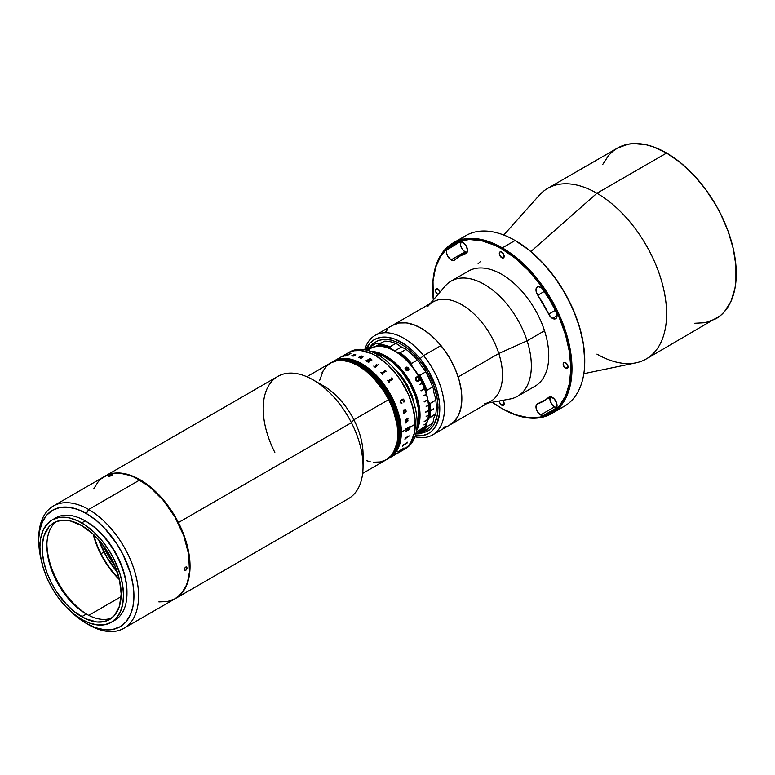 <?xml version="1.0" encoding="UTF-8"?>
<svg xmlns="http://www.w3.org/2000/svg" width="775" height="775" viewBox="0 0 775 775"><rect width="100%" height="100%" fill="white"/><g stroke="black" fill="none" stroke-linecap="round" stroke-linejoin="round"><path stroke-width="1.16" d="M478.117 263.762L480.674 261.282M584.747 360.821A97.689 56.401 -120 0 0 584.747 360.491A97.689 56.401 -120 0 0 515.675 240.841L515.094 240.512A98.512 56.875 60 0 1 584.747 361.16A98.512 56.875 60 0 1 557.545 409.219M551.577 413.627A98.512 56.875 60 0 1 502.326 408.745A98.512 56.875 -120 0 0 571.979 368.532A98.512 56.875 -120 0 0 502.326 247.884L515.094 240.512L502.326 247.884A98.512 56.875 60 0 1 566.68 334.693A98.512 56.875 60 0 1 551.577 413.627L564.345 406.255A98.512 56.875 -120 0 0 579.448 327.321A98.512 56.875 -120 0 0 515.094 240.512L515.385 240.676M502.326 247.884L501.745 248.891A97.689 56.401 60 0 1 570.817 368.532A97.689 56.401 60 0 1 501.745 408.415L492.367 402.264A97.689 56.401 60 0 0 501.745 408.415L515.22 414.664L528.172 417.599L540.117 417.124L550.589 413.249L559.172 406.119L565.556 396.015L569.489 383.325L570.817 368.532L569.489 352.199L565.556 334.974L559.172 317.498L550.589 300.448L540.117 284.483L528.172 270.223L515.22 258.201L501.745 248.891L502.326 247.884A98.512 56.875 -120 0 0 432.663 288.097A98.512 56.875 -120 0 0 432.663 288.436A98.512 56.875 60 0 1 453.065 243.001A98.512 56.875 60 0 1 502.326 247.884M460.815 241.722L453.307 244.764L447.398 249.133A96.865 55.926 60 0 1 453.307 244.764A96.865 55.926 60 0 1 460.04 241.829L446.768 250.054L446.516 252.844L447.64 256.137L451.089 259.887A6.568 3.788 60 0 1 446.923 254.491A6.568 3.788 60 0 1 447.398 249.133L460.04 241.829A6.568 3.788 60 0 1 466.366 246.198A6.568 3.788 60 0 1 466.153 253.406A6.568 3.788 60 0 1 465.698 253.599L459.875 256.137L454.77 259.916A83.729 48.341 60 0 1 459.875 256.137A83.729 48.341 60 0 1 465.698 253.599L467.47 251.071L466.56 246.576L463.479 242.749L460.815 241.722A6.568 3.788 -120 0 0 465.019 251.836L451.089 259.887L453.142 260.516L454.77 259.916A6.568 3.788 60 0 1 454.373 260.206A6.568 3.788 60 0 1 451.089 259.887L465.019 251.836A6.568 3.788 -120 0 0 466.366 252.388M556.731 407.534L554.542 406.904L551.839 404.337L550.143 400.723L550.095 397.42A6.568 3.788 -120 0 0 554.542 406.904L540.611 414.945L543.44 415.468L550.173 412.542L556.082 408.173A96.865 55.926 60 0 1 550.173 412.542A96.865 55.926 60 0 1 543.44 415.468L556.082 408.173L556.886 406.759L556.799 403.591L554.454 399.154L550.909 396.839L548.71 397.391A6.568 3.788 60 0 1 549.117 397.091A6.568 3.788 60 0 1 555.462 400.52A6.568 3.788 60 0 1 556.082 408.173L543.44 415.468A6.568 3.788 60 0 1 540.611 414.945L554.542 406.904A6.568 3.788 -120 0 0 556.576 407.534M565.595 368.328A3.449 1.986 60 0 1 563.338 365.287A3.449 1.986 60 0 1 563.871 362.526A3.449 1.986 60 0 1 565.595 362.7A3.449 1.986 60 0 1 567.842 365.742A3.449 1.986 60 0 1 567.319 368.503A3.449 1.986 60 0 1 565.595 368.328L568.027 366.924L565.595 368.328L567.319 368.503L567.988 366.343L566.525 363.456L564.239 362.39L563.338 363.136L563.338 365.287L565.595 368.328M552.401 318.38L557.041 315.696L552.401 318.38A6.568 3.788 60 0 1 548.71 314.146L555.326 310.329L548.71 314.146L551.345 317.624L554.852 318.98L556.566 317.789L556.963 316.607L556.082 311.879A6.568 3.788 60 0 1 555.685 318.699A6.568 3.788 60 0 1 552.401 318.38M501.745 405.199A3.449 1.986 60 0 1 499.303 400.985L500.02 403.378L501.745 405.199L504.176 403.785L501.745 405.199L503.469 405.364A3.449 1.986 60 0 1 501.745 405.199M440.142 292.01L437.894 288.968L435.86 289.056L435.86 292.175L437.894 294.597A3.449 1.986 60 0 1 435.637 291.555A3.449 1.986 60 0 1 436.17 288.804A3.449 1.986 60 0 1 437.894 288.968A3.449 1.986 60 0 1 440.123 291.962M501.745 257.736A3.449 1.986 60 0 1 499.488 254.694A3.449 1.986 60 0 1 500.02 251.933A3.449 1.986 60 0 1 501.745 252.108A3.449 1.986 60 0 1 503.992 255.14A3.449 1.986 60 0 1 503.469 257.91A3.449 1.986 60 0 1 501.745 257.736L504.176 256.331L501.745 257.736L503.769 257.658L503.992 255.14L502.219 252.437L500.388 251.798L499.488 252.543L499.488 254.694L501.745 257.736M583.817 373.705L636.12 362.807A98.512 56.875 -120 0 0 663.507 288.455A98.512 56.875 -120 0 0 596.934 193.256L530.865 251.565L596.934 193.256A98.512 56.875 60 0 1 661.288 280.066A98.512 56.875 60 0 1 646.195 358.999A98.512 56.875 60 0 1 596.934 354.117M694.545 323.282L705.289 322.691L715.848 318.787A98.512 56.875 -120 0 0 730.951 239.843A98.512 56.875 -120 0 0 666.597 153.043L596.934 193.256L666.597 153.043L653.005 146.737L646.369 144.828L633.756 143.578L627.895 144.257L617.336 148.161L612.754 151.358L608.675 155.349L602.795 164.368M646.195 358.999L720.44 315.59L724.509 311.598L730.951 301.407L734.913 288.61L735.911 281.383L735.911 265.612L733.247 248.61L728.025 231.028L720.44 213.532L715.848 205.036L705.289 188.935L693.247 174.549L680.179 162.43L666.597 153.043A98.512 56.875 -120 0 0 617.336 148.161L547.683 188.373A98.512 56.875 60 0 1 596.934 193.256A98.512 56.875 -120 0 0 539.352 195.193L503.769 235.038M502.713 400.355A3.449 1.986 60 0 1 503.469 405.364L504.128 403.213L502.675 400.317M537.782 295.217A6.568 3.788 60 0 1 537.327 286.915A6.568 3.788 60 0 1 543.44 289.976A96.865 55.926 60 0 1 556.082 311.879L550.173 300.69L541.812 288.116L538.286 286.614L536.445 287.825L536.213 291.787L537.782 295.217A83.729 48.341 60 0 1 548.71 314.146L537.782 295.217L544.399 291.4L537.782 295.217M543.604 401.169L548.71 397.391A83.729 48.341 60 0 1 543.604 401.169A83.729 48.341 60 0 1 537.782 403.698L536.164 405.461L536.213 408.774L537.908 412.377L540.611 414.945A6.568 3.788 60 0 1 536.319 409.161A6.568 3.788 60 0 1 537.327 403.901A6.568 3.788 60 0 1 537.782 403.698L551.044 396.868M465.698 253.599L466.56 253.105L465.698 253.599M433.302 299.954L433.002 281.141L435.637 267.336L440.82 255.876L448.347 247.225L457.918 241.693L469.175 239.504L481.692 240.744L494.973 245.365L501.745 248.891A97.689 56.401 60 0 0 432.663 288.765A97.689 56.401 60 0 0 433.302 299.954M459.866 240.037A98.512 56.875 60 0 1 515.094 240.512A98.512 56.875 -120 0 0 465.843 235.629L453.065 243.001M584.747 361.16L583.42 344.158L579.487 326.924L573.103 309.457L564.52 292.407L554.048 276.442L542.103 262.183L529.151 250.16L515.094 240.512M467.073 252.476L463.741 250.897L461.571 248.087L460.447 244.803L461.328 241.083M550.095 397.42L550.357 396.8M487.659 403.136L510.221 398.97A66.495 38.392 -120 0 0 527.087 340.826L544.505 330.77L527.087 340.826A66.495 38.392 60 0 1 517.574 396.287L534.992 386.231A66.495 38.392 -120 0 0 544.505 330.77A66.495 38.392 -120 0 0 468.497 271.066L451.079 281.122A66.495 38.392 60 0 1 527.087 340.826L498.8 353.516A57.466 33.18 60 0 1 484.22 403.765M432.528 434.959L490.575 401.45A57.466 33.18 -120 0 0 498.8 353.516L458.161 376.979A57.466 33.18 60 0 1 449.946 424.913A57.466 33.18 -120 0 0 440.985 345.573L423.576 355.628A57.466 33.18 60 0 1 432.528 434.959A57.466 33.18 60 0 1 414.964 436.761A57.466 33.18 -120 0 0 444.162 413.889A57.466 33.18 -120 0 0 423.576 355.628L420.118 358.66A54.182 31.281 60 0 1 439.696 411.68A54.182 31.281 60 0 1 415.303 435.782L422.201 435.715L428.091 433.729L430.658 432.043L432.954 429.931L436.606 424.458L439.532 413.618L439.173 400.433L435.569 386.057L429.03 371.719L420.118 358.66L423.576 355.628A57.466 33.18 -120 0 0 364.725 349.748A57.466 33.18 60 0 1 375.061 335.43A57.466 33.18 60 0 1 423.576 355.628L440.985 345.573A57.466 33.18 -120 0 0 392.479 325.384A57.466 33.18 60 0 1 458.161 376.979L498.8 353.516A57.466 33.18 -120 0 0 433.109 301.921L375.061 335.43M405.868 409.733A57.466 33.18 60 0 1 405.829 409.694A57.466 33.18 -120 0 0 405.868 409.733L406.042 411.651L403.978 412.968L404.482 413.23A55.819 32.23 60 0 1 404.521 413.375L403.804 413.308L403.242 410.44L404.211 409.888L405.364 411.641L406.022 410.75L404.986 409.491L405.829 409.694M427.926 306.261A57.466 33.18 60 0 1 464.981 306.716A57.466 33.18 60 0 1 498.8 353.516L527.087 340.826A66.495 38.392 -120 0 0 487.959 286.673A66.495 38.392 -120 0 0 445.082 286.149L430.193 303.606M365.742 349.942L369.995 343.151L374.858 339.353L380.748 337.367L387.432 337.27L394.659 339.072L405.897 345.146L413.23 351.23L420.118 358.66A54.182 31.281 60 0 0 365.742 349.942M369.975 346.909L373.201 343.432L378.278 340.506L384.235 339.343L390.862 340.002L397.885 342.443L405.054 346.59L412.087 352.257L418.713 359.251L427.335 371.613L433.729 385.252L437.342 399.009L438.04 407.65L437.342 415.487L433.729 425.068L431.878 427.558L427.335 431.326L420.05 433.642L426.88 431.578L429.331 429.98L433.419 425.533L436.277 419.595L437.798 412.377L437.923 404.182L436.645 395.298L434.019 386.076L430.144 376.873L425.165 368.048L419.275 359.929L412.697 352.828L405.693 347.026L398.524 342.744L391.472 340.147L384.797 339.334L378.772 340.332L373.618 343.102L369.53 347.539M449.432 425.194L454.596 421.164L458.471 415.371L460.922 408.028L461.832 399.416L461.193 389.883L459.013 379.779L455.38 369.491L450.44 359.426L444.366 349.961L437.41 341.475L429.834 334.267L421.92 328.639L413.976 324.802L406.313 322.894L399.232 322.991L392.46 325.393M387.82 329.123L385.718 331.816M443.193 427.296L446.439 426.492M401.072 400.355L400.239 402.177L401.905 403.31L400.907 403.252L400.007 400.975L401.605 399.28L403.494 399.164L404.812 401.324L403.765 402.012L404.279 400.694L403.649 399.619L401.082 400.346M396.248 370.789A42.683 24.645 60 0 1 412.503 398.941M396.19 370.721L405.984 383.935L412.523 399.018M368.774 362.332L368.609 362.429A55.819 32.23 -120 0 0 367.951 362.022L369.152 360.346A55.819 32.23 -120 0 0 368.668 360.055L367.001 361.247A55.819 32.23 60 0 1 367.137 361.324L366.972 361.421A55.819 32.23 -120 0 0 365.897 360.811L366.071 360.714A55.819 32.23 60 0 1 366.207 360.792L369.927 358.641A55.819 32.23 -120 0 0 369.791 358.563L369.966 358.467A55.819 32.23 60 0 1 371.312 359.242L371.835 360.21L369.588 360.569L368.638 362.245A55.819 32.23 60 0 1 368.774 362.332L368.726 362.312M175.421 598.571L348.421 498.683A70.602 40.755 -120 0 0 351.424 422.685A70.602 40.755 60 0 1 363.049 466.366L363.049 454.305A55.819 32.23 -120 0 0 353.855 419.759L351.424 422.685L178.424 522.563A70.602 40.755 60 0 1 175.421 598.571A70.602 40.755 60 0 1 175.247 598.668L178.996 596.033L184.363 589.678L188.025 581.308L189.846 571.262L189.759 559.908L187.763 547.692L183.927 535.079L178.424 522.563L351.424 422.685A70.602 40.755 -120 0 0 277.828 376.408L104.828 476.286A70.602 40.755 60 0 1 178.424 522.563L167.477 505L154.177 490.226L139.665 479.522L129.938 475.114L125.192 473.806L116.192 473.021L108.103 474.717L101.186 478.785L98.27 481.643L93.659 488.948M386.657 459.546A55.819 32.23 -120 0 0 386.773 459.478A55.819 32.23 -120 0 0 395.337 414.751A55.819 32.23 -120 0 0 358.864 365.558L358.399 365.829A55.819 32.23 60 0 1 394.872 415.022A55.819 32.23 60 0 1 386.318 459.749A55.819 32.23 -120 0 0 388.682 399.648L353.855 419.759A55.819 32.23 60 0 1 362.739 459.798M386.57 459.594L391.423 455.438L395.008 449.597L397.188 442.283L397.875 433.777L397.042 424.409L394.727 414.548L391.017 404.569L386.057 394.853L380.031 385.766L373.172 377.667L365.752 370.867L358.04 365.616L350.348 362.138L342.967 360.549L336.176 360.908L330.237 363.213M323.427 370.092L319.62 380.535M366.459 460.679L370.208 461.716M380.632 461.9L383.722 460.989M318.661 383.451A55.819 32.23 60 0 1 353.855 419.759L388.682 399.648A55.819 32.23 -120 0 0 330.489 363.058L325.587 367.137L321.935 372.911M274.834 452.406A70.602 40.755 60 0 1 267.898 387.025A70.602 40.755 60 0 1 313.129 379.905A70.602 40.755 60 0 1 351.424 422.685L353.855 419.759A55.819 32.23 -120 0 0 323.572 385.94L313.129 379.905M103.947 552.042L101.012 553.738L103.947 552.042A61.08 35.262 -120 0 0 117.345 572.144L106.824 557.303L98.667 539.797A61.08 35.262 -120 0 0 103.947 552.042M388.052 458.742A55.819 32.23 -120 0 0 388.168 458.674A55.819 32.23 -120 0 0 396.732 413.947A55.819 32.23 -120 0 0 360.259 364.754L360.026 364.889A55.819 32.23 60 0 1 396.5 414.082A55.819 32.23 60 0 1 387.936 458.81A55.819 32.23 -120 0 0 396.5 414.082A55.819 32.23 -120 0 0 360.026 364.889L360.259 364.754A55.819 32.23 -120 0 0 332.349 361.993A55.819 32.23 -120 0 0 332.233 362.061M388.517 458.471A55.819 32.23 -120 0 0 388.633 458.412A55.819 32.23 -120 0 0 397.188 413.676A55.819 32.23 -120 0 0 360.724 364.483L360.491 364.618A55.819 32.23 -120 0 0 332.582 361.857L332.117 362.128A55.819 32.23 60 0 1 360.026 364.889L359.794 365.025A55.819 32.23 60 0 1 396.267 414.218A55.819 32.23 60 0 1 387.703 458.945A55.819 32.23 -120 0 0 396.267 414.218A55.819 32.23 -120 0 0 359.794 365.025L360.026 364.889A55.819 32.23 -120 0 0 332.117 362.128A55.819 32.23 -120 0 0 332 362.196M373.511 462.239L380.331 461.968L386.318 459.749L391.22 455.681L393.216 452.988L397.12 442.651L397.875 434.194L397.12 424.865L393.216 410.014L388.914 400.103L383.441 390.629L373.511 378.016L366.1 371.147L358.631 365.693A55.819 32.23 -120 0 0 330.722 362.933A55.819 32.23 60 0 1 358.631 365.693A55.819 32.23 60 0 1 395.105 414.887A55.819 32.23 60 0 1 386.541 459.614A55.819 32.23 -120 0 0 395.105 414.887A55.819 32.23 -120 0 0 358.631 365.693L358.864 365.558A55.819 32.23 -120 0 0 330.954 362.797A55.819 32.23 -120 0 0 330.838 362.865M387.122 459.275A55.819 32.23 -120 0 0 387.238 459.217A55.819 32.23 -120 0 0 395.705 414.179A55.819 32.23 -120 0 0 358.854 365.025L358.622 365.151A55.819 32.23 60 0 1 395.473 414.305A55.819 32.23 60 0 1 387.006 459.343L392.179 454.964L395.744 449.093L397.904 441.76L398.573 433.244L397.72 423.867L395.386 414.005L391.656 404.027L386.677 394.31L380.632 385.233L373.763 377.154L366.333 370.373L358.622 365.151L350.93 361.692L343.558 360.133L336.776 360.53L330.857 362.855M387.229 459.217L392.412 454.828L395.977 448.957L398.137 441.624L398.805 433.109L397.953 423.741L395.618 413.869L391.888 403.891L386.909 394.175L380.864 385.107L373.996 377.018L366.565 370.237L358.854 365.025L351.162 361.567L343.79 359.997L337.009 360.394L331.09 362.719M386.89 459.41A55.819 32.23 -120 0 0 387.006 459.343A55.819 32.23 -120 0 0 395.57 414.615A55.819 32.23 -120 0 0 359.096 365.422L351.395 361.857L343.993 360.172L337.173 360.443L331.187 362.661A55.819 32.23 60 0 1 358.622 365.151L358.854 365.025A55.819 32.23 -120 0 0 331.419 362.526A55.819 32.23 -120 0 0 331.303 362.593M386.425 459.682A55.819 32.23 -120 0 0 386.541 459.614L362.652 473.409M358.399 365.829L350.707 362.254L343.296 360.578L336.476 360.85L330.489 363.058A55.819 32.23 60 0 1 358.399 365.829M387.355 459.149A55.819 32.23 -120 0 0 387.471 459.081L392.15 455.138L394.146 452.455L398.05 442.108L398.612 429.079L395.802 414.48L389.844 399.571L381.261 385.63L370.789 373.87L359.561 365.161A55.819 32.23 60 0 1 396.035 414.344A55.819 32.23 60 0 1 387.471 459.081A55.819 32.23 -120 0 0 396.035 414.344A55.819 32.23 -120 0 0 359.561 365.161A55.819 32.23 -120 0 0 331.652 362.39A55.819 32.23 60 0 1 359.561 365.161L359.794 365.025A55.819 32.23 -120 0 0 331.884 362.254A55.819 32.23 60 0 1 359.794 365.025L359.329 365.287A55.819 32.23 60 0 1 395.802 414.48A55.819 32.23 60 0 1 387.238 459.217L391.918 455.274L393.913 452.59L397.817 442.244L398.379 429.214L395.57 414.615L389.612 399.706L381.029 385.766L370.557 374.005L359.096 365.422A55.819 32.23 -120 0 0 331.187 362.661L330.722 362.933A55.819 32.23 -120 0 0 330.605 363M359.329 365.287L351.627 361.722L344.226 360.036L337.406 360.307L331.419 362.526A55.819 32.23 60 0 1 359.329 365.287M330.954 362.797A55.819 32.23 60 0 1 358.864 365.558L358.864 365.558A55.819 32.23 60 0 1 395.337 414.751A55.819 32.23 60 0 1 386.773 459.478L386.541 459.614M331.652 362.39L331.187 362.661A55.819 32.23 -120 0 0 331.07 362.729M388.982 458.209A55.819 32.23 -120 0 0 389.098 458.141A55.819 32.23 -120 0 0 397.653 413.414A55.819 32.23 -120 0 0 361.189 364.221L360.956 364.357A55.819 32.23 -120 0 0 333.047 361.586L332.582 361.857A55.819 32.23 60 0 1 360.491 364.618A55.819 32.23 60 0 1 396.955 413.811A55.819 32.23 60 0 1 388.401 458.538A55.819 32.23 -120 0 0 396.955 413.811A55.819 32.23 -120 0 0 360.491 364.618L360.724 364.483A55.819 32.23 -120 0 0 332.814 361.722A55.819 32.23 -120 0 0 332.698 361.789M389.447 457.938A55.819 32.23 -120 0 0 389.563 457.87A55.819 32.23 -120 0 0 398.118 413.143A55.819 32.23 -120 0 0 361.654 363.95L361.421 364.085A55.819 32.23 -120 0 0 333.512 361.324L333.047 361.586A55.819 32.23 60 0 1 360.956 364.357A55.819 32.23 60 0 1 397.42 413.54A55.819 32.23 60 0 1 388.866 458.277A55.819 32.23 -120 0 0 397.42 413.54A55.819 32.23 -120 0 0 360.956 364.357L361.189 364.221A55.819 32.23 -120 0 0 333.279 361.45A55.819 32.23 -120 0 0 333.163 361.518M332.814 361.722A55.819 32.23 60 0 1 360.724 364.483L360.724 364.483A55.819 32.23 60 0 1 397.188 413.676A55.819 32.23 60 0 1 388.633 458.412L387.936 458.81M389.68 457.802A55.819 32.23 -120 0 0 389.796 457.734A55.819 32.23 -120 0 0 398.35 413.007A55.819 32.23 -120 0 0 361.886 363.814L354.185 360.249L346.783 358.563L339.954 358.835L333.512 361.324A55.819 32.23 60 0 1 361.421 364.085A55.819 32.23 60 0 1 397.885 413.278A55.819 32.23 60 0 1 389.331 458.006A55.819 32.23 -120 0 0 397.885 413.278A55.819 32.23 -120 0 0 361.421 364.085L361.654 363.95A55.819 32.23 -120 0 0 333.744 361.189A55.819 32.23 -120 0 0 333.628 361.257M333.279 361.45A55.819 32.23 60 0 1 361.189 364.221L361.189 364.221A55.819 32.23 60 0 1 397.653 413.414A55.819 32.23 60 0 1 389.098 458.141L388.866 458.277M348.847 352.499A55.819 32.23 60 0 1 377.677 354.698A55.819 32.23 60 0 1 414.392 404.734A55.819 32.23 60 0 1 404.637 449.132A55.819 32.23 -120 0 0 405.587 448.618A55.819 32.23 -120 0 0 414.141 403.891A55.819 32.23 -120 0 0 377.677 354.698L375.817 355.773L387.277 364.347L397.749 376.117L403.727 385.233L408.638 394.979L413.588 409.927L415.1 419.566L415.293 424.138L410.033 427.17A55.819 32.23 60 0 1 410.033 428.032L409.452 429.544L408.502 430.048L408.018 429.505L406.09 431.665A55.819 32.23 60 0 1 406.09 431.82L405.916 431.917A55.819 32.23 -120 0 0 405.945 431.181L407.999 429.059A55.819 32.23 -120 0 0 408.008 428.498L406.139 429.805A55.819 32.23 60 0 1 406.139 429.96L405.974 430.057A55.819 32.23 -120 0 0 405.974 429.515L401.353 432.188A55.819 32.23 60 0 1 389.796 457.734L392.402 455.923L396.693 450.982L400.597 440.636L401.169 427.606L398.35 413.007L392.402 398.098L383.819 384.158L373.347 372.397L365.752 366.265L361.654 363.95A55.819 32.23 60 0 1 398.118 413.143A55.819 32.23 60 0 1 389.563 457.87L389.331 458.006M333.744 361.189A55.819 32.23 60 0 1 361.654 363.95L361.886 363.814A55.819 32.23 -120 0 0 333.977 361.053A55.819 32.23 -120 0 0 333.86 361.121M332.349 361.993A55.819 32.23 60 0 1 360.259 364.754L360.259 364.754A55.819 32.23 60 0 1 396.732 413.947A55.819 32.23 60 0 1 388.168 458.674M115.02 565.953A57.466 33.18 60 0 1 102.872 544.903L108.5 556.159L115.02 565.953M98.909 540.068L106.863 557.109L117.228 571.805M401.469 346.997A24.626 14.221 -120 0 0 405.131 348.653L406.052 349.409L400.249 352.761L398.166 352.673A24.626 14.221 60 0 1 394.504 351.017L401.469 346.997L394.504 351.017A24.626 14.221 60 0 1 390.852 348.459L389.922 346.793L395.734 343.441A50.075 28.907 -120 0 0 384.478 341.174L378.675 344.517A50.075 28.907 60 0 1 389.922 346.793L395.734 343.441L397.817 344.439A24.626 14.221 -120 0 0 401.469 346.997M384.478 341.174L377.105 345.679A49.251 28.433 60 0 1 390.852 348.459L389.922 346.793A50.075 28.907 -120 0 0 378.675 344.517L377.105 345.679A24.626 14.221 60 0 1 376.456 346.096A24.626 14.221 60 0 1 371.196 347.229L370.324 346.706A50.075 28.907 -120 0 0 366.091 350.019A50.075 28.907 60 0 1 370.053 346.861A50.075 28.907 60 0 1 370.324 346.706L376.127 343.354A50.075 28.907 -120 0 0 375.856 343.509A50.075 28.907 -120 0 0 375.584 343.664M366.808 350.193A49.251 28.433 60 0 1 371.196 347.229L374.373 346.948L377.105 345.679L380.351 345.64L390.852 348.459L401.76 355.405L411.912 365.771L411.506 363.475L417.308 360.123A50.075 28.907 -120 0 0 406.052 349.409L400.249 352.761A50.075 28.907 60 0 1 411.506 363.475A50.075 28.907 -120 0 0 400.249 352.761L398.166 352.673A49.251 28.433 60 0 1 411.912 365.771L411.506 363.475L417.308 360.123L418.878 361.751A24.626 14.221 -120 0 0 424.787 370.13L425.659 371.952L419.856 375.303L417.822 374.151L422.685 383.189L426.318 392.557L429.147 406.362L429.147 414.751L428.575 418.577L424.671 428.091L420.399 432.411L417.822 433.893L415.875 433.942M366.333 350.658L371.196 347.229L370.324 346.706L376.127 343.354L378.161 343.199A24.626 14.221 -120 0 0 381.532 342.87M411.912 365.771L417.822 374.151A49.251 28.433 60 0 1 426.318 392.557L426.812 390.368A50.075 28.907 -120 0 0 419.856 375.303L417.822 374.151A24.626 14.221 60 0 1 411.912 365.771M426.812 390.368L432.615 387.016A50.075 28.907 -120 0 0 425.659 371.952L419.856 375.303A50.075 28.907 60 0 1 426.812 390.368L432.615 387.016L433.283 388.527A24.626 14.221 -120 0 0 435.54 397.866L435.802 400.2L429.999 403.552L428.575 401.886A24.626 14.221 60 0 1 426.318 392.557L426.812 390.368M429.999 417.212A50.075 28.907 -120 0 0 430.493 410.866L430.493 410.469A50.075 28.907 -120 0 0 429.999 403.552L428.575 401.886A49.251 28.433 60 0 1 428.575 418.577L435.802 413.86A50.075 28.907 -120 0 0 435.802 400.2L429.999 403.552A50.075 28.907 60 0 1 430.493 410.469L433.399 408.793A50.075 28.907 60 0 1 433.399 409.19L430.493 410.866A50.075 28.907 60 0 1 429.999 417.212L435.802 413.86L435.54 414.557A24.626 14.221 -120 0 0 433.283 421.28L432.615 423.353L426.812 426.705A50.075 28.907 60 0 1 420.127 433.593A50.075 28.907 60 0 1 419.856 433.748A50.075 28.907 -120 0 0 426.812 426.705L426.318 425.301A24.626 14.221 60 0 1 428.575 418.577L429.999 417.212M425.659 430.396A50.075 28.907 -120 0 0 425.93 430.241A50.075 28.907 -120 0 0 432.615 423.353L426.812 426.705L426.318 425.301A49.251 28.433 60 0 1 417.822 433.893L419.856 433.748L417.822 433.893A24.626 14.221 60 0 0 416.311 433.903M416.514 430.813A48.438 27.968 -120 0 0 410.014 381.61A48.438 27.968 -120 0 0 370.653 351.375A48.438 27.968 60 0 1 410.014 381.61A48.438 27.968 60 0 1 416.514 430.813M374.044 352.799A47.614 27.493 60 0 1 409.026 382.182A47.614 27.493 60 0 1 416.979 427.161L418.597 420.273L418.442 408.764L415.419 396.161L409.791 383.538L402.051 371.971L392.867 362.477L383.015 355.861L373.366 352.693M418.374 432.702A48.438 27.968 -120 0 0 418.723 432.508A48.438 27.968 -120 0 0 422.104 429.912L419.779 431.258A48.438 27.968 -120 0 0 419.914 431.113L422.239 429.776A48.438 27.968 -120 0 0 424.167 427.461L416.291 432.004L424.167 427.461A48.438 27.968 -120 0 0 424.438 427.064L420.951 429.079A48.438 27.968 -120 0 0 421.067 428.904L424.545 426.899A48.438 27.968 -120 0 0 426.289 423.644L423.973 424.981A48.438 27.968 -120 0 0 424.051 424.778L426.376 423.441A48.438 27.968 -120 0 0 427.645 419.692L424.157 421.697A48.438 27.968 -120 0 0 424.216 421.474L427.703 419.459A48.438 27.968 -120 0 0 428.468 415.274L426.143 416.611A48.438 27.968 -120 0 0 426.173 416.369L428.498 415.022A48.438 27.968 -120 0 0 428.759 410.469L425.272 412.474A48.438 27.968 -120 0 0 425.272 412.213L428.759 410.198A48.438 27.968 -120 0 0 428.498 405.344L426.173 406.681A48.438 27.968 -120 0 0 426.143 406.4L428.468 405.063A48.438 27.968 -120 0 0 427.703 399.987L424.216 401.993A48.438 27.968 -120 0 0 424.157 401.702L427.645 399.697A48.438 27.968 -120 0 0 426.376 394.475L424.051 395.822A48.438 27.968 -120 0 0 423.973 395.521L426.289 394.184A48.438 27.968 -120 0 0 424.545 388.905L421.067 390.92A48.438 27.968 -120 0 0 420.951 390.619L424.438 388.604A48.438 27.968 -120 0 0 422.239 383.363L419.914 384.71A48.438 27.968 -120 0 0 419.779 384.41L422.104 383.073A48.438 27.968 -120 0 0 370.295 348.614L367.331 350.319M405.122 368.038L407.359 367.243L408.464 368.028L408.832 369.752L408.086 370.537L406.604 370.528L405.17 369.171L405.122 368.038M419.198 377.861L419.246 380.641L417.899 381.416L416.33 380.883L415.4 379.217L415.797 377.551L417.56 376.795L419.198 377.861M405.412 367.582L406.1 367.185A2.054 1.618 -144.9 0 1 408.425 368.067L407.737 369.045L408.425 368.067A2.054 1.618 -144.9 0 1 408.648 370.082L408.619 370.13M408.541 370.218L407.853 370.615A2.054 1.618 -144.9 0 1 405.519 369.743L405.519 369.743A2.054 1.618 -144.9 0 1 405.296 367.718L405.228 367.805M418.19 381.358L419.401 380.273L419.43 378.549L418.287 377.105L416.514 376.999M418.093 380.651L416.785 380.68L415.981 379.779L415.865 378.568L416.814 377.619M418.636 381.155L415.749 380.128M418.258 432.624L415.846 434.155L418.258 432.624M415.003 407.437L412.29 396.141L407.253 384.817L400.317 374.451L390.891 364.967M424.196 401.905L427.587 399.958A48.273 27.871 -120 0 0 427.548 399.745M424.206 421.503L427.529 419.595A48.273 27.871 -120 0 0 427.538 419.556M418.18 380.612L419.062 378.626L418.481 377.754L417.028 377.512L416.088 378.239L416.001 379.566L416.873 380.641L418.18 380.612M398.883 451.486L398.999 451.418A55.81 32.221 -120 0 0 399.328 451.069L399.59 450.847A55.819 32.23 -120 0 0 399.648 450.827A55.819 32.23 60 0 1 399.6 450.837L399.338 451.079A55.819 32.23 60 0 1 399.009 451.438L398.844 451.534A55.819 32.23 -120 0 0 399.9 450.304L400.074 450.198A55.819 32.23 60 0 1 399.764 450.575L403.494 448.425A55.819 32.23 -120 0 0 403.794 448.047L403.969 447.95A55.819 32.23 60 0 1 403.823 448.134L399.6 450.856L403.513 448.58A55.819 32.23 60 0 1 403.523 448.589A55.81 32.221 -120 0 0 403.543 448.551L403.814 448.124A55.81 32.221 -120 0 0 403.93 447.979M375.817 355.773A55.819 32.23 60 0 1 412.281 404.967A55.819 32.23 60 0 1 403.727 449.694L397.749 451.912L403.727 449.694A55.819 32.23 -120 0 0 415.293 424.138L414.528 432.595L412.281 439.851L408.638 445.625L403.727 449.694L408.638 445.625L410.624 442.932L414.528 432.595L415.1 419.566L412.281 404.967L408.638 394.979L400.859 380.573L394.427 371.893L387.277 364.347L375.817 355.773L377.677 354.698A55.819 32.23 -120 0 0 349.767 351.937L347.907 353.012A55.819 32.23 60 0 1 375.817 355.773L371.952 353.758L375.817 355.773M342.996 357.081L347.907 353.012L353.884 350.794L360.714 350.523L371.952 353.758L360.714 350.523L353.884 350.794L347.907 353.012L342.996 357.081M407.33 442.196A55.819 32.23 60 0 1 407.233 442.428L407.098 443.019A55.819 32.23 60 0 1 407.078 443.058L402.923 445.586A55.819 32.23 60 0 1 402.7 446.061L402.525 446.158A55.819 32.23 -120 0 0 403.271 444.54L403.436 444.443A55.819 32.23 60 0 1 403.223 444.927L406.952 442.777A55.819 32.23 -120 0 0 407.166 442.293L407.33 442.196A55.81 32.221 -120 0 1 407.214 442.418L407.088 443A55.81 32.221 -120 0 1 407.069 443.048L402.913 445.577A55.81 32.221 -120 0 1 402.68 446.042L402.535 446.129M405.519 438.03L407.689 436.577A55.819 32.23 -120 0 0 407.786 436.054L407.96 435.957A55.819 32.23 60 0 1 407.912 436.199L407.921 436.897A55.819 32.23 60 0 1 407.912 436.945L405.218 438.698A55.819 32.23 60 0 1 405.102 439.212L404.938 439.309A55.819 32.23 -120 0 0 405.306 437.488L405.47 437.391A55.819 32.23 60 0 1 405.373 437.914L405.519 438.03M408.609 436.509L409.229 435.928M386.134 371.225A55.81 32.221 -120 0 0 386.086 371.177A55.819 32.23 60 0 1 386.144 371.215L382.182 373.569M382.792 374.354A55.81 32.221 -120 0 0 382.278 373.792A55.819 32.23 60 0 1 382.802 374.344L382.627 374.441A55.819 32.23 -120 0 0 380.864 372.572L380.864 372.572A55.819 32.23 -120 0 1 382.627 374.441M381.552 373.027A55.81 32.221 -120 0 0 381.029 372.475A55.819 32.23 60 0 1 381.562 373.017L381.552 373.027M385.301 371.206L381.901 373.153L385.282 370.857A55.819 32.23 -120 0 0 384.758 370.314M415.293 424.138A55.819 32.23 -120 0 0 390.92 367.96A55.819 32.23 -120 0 0 347.907 353.012L333.977 361.053A55.819 32.23 60 0 1 376.989 376.011A55.819 32.23 60 0 1 401.353 432.188L405.974 429.515A55.819 32.23 -120 0 0 405.964 428.817L406.139 428.72A55.819 32.23 60 0 1 406.139 428.875L409.868 426.734A55.819 32.23 -120 0 0 409.859 426.57L410.033 426.473A55.819 32.23 60 0 1 410.033 427.17L415.293 424.138M407.262 419.391L405.48 420.718A55.819 32.23 60 0 1 405.499 420.864L405.335 420.97A55.819 32.23 -120 0 0 405.141 419.701L405.306 419.604A55.819 32.23 60 0 1 405.335 419.759L407.669 418.568A55.819 32.23 -120 0 0 407.621 418.267L407.786 418.171A55.819 32.23 60 0 1 407.824 418.393L408.028 418.887A55.819 32.23 60 0 1 408.037 418.946L407.505 419.256L407.999 420.922L405.742 422.733A55.819 32.23 60 0 1 405.761 422.888L405.596 422.985A55.819 32.23 -120 0 0 405.441 421.736L405.606 421.639A55.819 32.23 60 0 1 405.625 421.784L407.96 420.108L407.262 419.391L405.47 420.718A55.81 32.221 -120 0 1 405.49 420.864L405.335 420.951M345.97 355.977L347.51 354.553L350.901 353.487L345.97 355.977M352.276 356.035L351.753 355.802L352.344 355.376L355.212 354.873L353.565 354.853L354.504 354.466L355.686 354.64L354.388 355.88A55.819 32.23 60 0 1 354.495 355.899L352.276 356.035M353.632 356.054L354.388 355.89A55.81 32.221 -120 0 1 354.475 355.909M355.657 354.824L353.536 354.843M361.073 356.529L359.464 357.662A55.819 32.23 60 0 1 359.581 357.701L359.416 357.798A55.819 32.23 -120 0 0 358.418 357.449L358.583 357.353A55.819 32.23 60 0 1 358.709 357.391L361.102 356.083A55.819 32.23 -120 0 0 360.898 356.016L361.073 355.919A55.819 32.23 60 0 1 361.237 355.977L361.799 356.064A55.819 32.23 60 0 1 361.847 356.083L361.315 356.393L363.01 356.791L361.082 358.282A55.819 32.23 60 0 1 361.198 358.331L361.034 358.438A55.819 32.23 -120 0 0 360.026 358.031L360.191 357.934A55.819 32.23 60 0 1 360.317 357.982L362.623 356.762L361.073 356.529M361.15 356.113L358.709 357.411A55.81 32.221 -120 0 0 358.593 357.372L358.438 357.459M378.704 364.415L378.055 364.705L378.704 364.415M376.776 365.335L374.809 366.488L376.718 365.073A55.819 32.23 -120 0 0 376.214 364.667L376.388 364.57A55.819 32.23 60 0 1 376.621 364.754L377.561 365.277A55.819 32.23 60 0 1 377.609 365.316L375.168 367.03A55.819 32.23 60 0 1 375.672 367.447L375.497 367.544A55.819 32.23 -120 0 0 373.734 366.1L373.899 366.003A55.819 32.23 60 0 1 374.403 366.401L374.403 366.42A55.81 32.221 -120 0 0 373.899 366.013L373.744 366.11M391.598 377.958A55.819 32.23 60 0 1 391.83 378.258L392.673 379.062A55.819 32.23 60 0 1 392.712 379.12L388.837 381.707A55.819 32.23 60 0 1 389.302 382.356L389.127 382.453A55.819 32.23 -120 0 0 387.529 380.302L387.703 380.205A55.819 32.23 60 0 1 388.178 380.835L391.898 378.675A55.819 32.23 -120 0 0 391.423 378.055L391.598 377.958M400.132 402.448L401.896 403.087M401.392 403.368L401.905 403.31M403.872 402.167L404.802 401.324L403.281 399.086M401.004 403.087L400.191 401.973L400.801 400.588M404.066 412.387L403.378 411.322L404.066 412.387L405.199 411.738L404.279 410.392L403.397 411.322L404.269 410.392M408.386 429.515L408.154 428.972A55.81 32.221 -120 0 0 408.163 428.391A55.819 32.23 60 0 1 408.173 428.972L409.006 429.389L409.859 427.945A55.819 32.23 -120 0 0 409.868 427.655L408.173 428.401L409.81 427.509M408.202 429.922L409.442 429.544L410.014 428.023A55.81 32.221 -120 0 0 410.023 427.17L405.974 429.505L410.023 427.17A55.81 32.221 -120 0 0 410.023 426.483M405.916 431.898L406.071 431.811A55.81 32.221 -120 0 0 406.081 431.656L408.018 429.582M405.974 430.048L406.129 429.951A55.81 32.221 -120 0 0 406.129 429.796L407.989 428.488A55.81 32.221 60 0 1 407.989 428.507M404.938 439.289L405.093 439.202A55.81 32.221 -120 0 0 405.209 438.689L407.902 436.935A55.81 32.221 -120 0 0 407.912 436.887L407.902 436.189A55.81 32.221 -120 0 0 407.941 435.957M405.432 438.059L405.364 437.904A55.81 32.221 -120 0 0 405.461 437.391M403.242 445.034L403.213 444.918A55.81 32.221 -120 0 0 403.417 444.453M350.91 353.497L345.456 355.987M348.072 355.221L345.776 355.861M354.407 355.202L352.17 355.812M355.338 354.659L351.763 355.812M361.828 356.093A55.81 32.221 -120 0 0 361.799 356.083L361.247 355.996A55.81 32.221 -120 0 0 361.073 355.938L360.918 356.025M363.01 356.81L361.353 356.384M362.613 356.636L360.317 357.992A55.81 32.221 -120 0 0 360.201 357.943L360.046 358.04M368.832 359.958A55.819 32.23 60 0 1 369.336 360.249L370.993 360.239L370.983 359.251A55.819 32.23 -120 0 0 370.731 359.096L368.832 359.958M369.152 360.356L367.951 362.032M370.004 358.699L366.207 360.801A55.81 32.221 -120 0 0 366.071 360.724L365.907 360.811M371.903 359.871L371.312 359.261A55.81 32.221 -120 0 0 369.966 358.476L369.801 358.563M371.273 359.484L370.808 360.346L369.336 360.268A55.81 32.221 -120 0 0 368.832 359.968L368.842 359.968M377.599 365.325A55.81 32.221 -120 0 0 377.561 365.296L376.621 364.773A55.81 32.221 -120 0 0 376.388 364.579L376.224 364.676M375.662 367.457A55.81 32.221 -120 0 0 375.168 367.04L375.061 366.895M405.364 411.632L403.891 409.859M404.182 413.356L406.197 411.225L405.461 409.345M407.495 419.256L408.028 418.946A55.81 32.221 -120 0 0 408.018 418.878L407.815 418.384A55.81 32.221 -120 0 0 407.776 418.18M405.587 422.976L405.751 422.879A55.81 32.221 -120 0 0 405.732 422.733L407.989 420.912L407.708 419.372M392.702 379.12A55.81 32.221 -120 0 0 392.663 379.062L391.821 378.268A55.81 32.221 -120 0 0 391.588 377.968M389.292 382.356A55.81 32.221 -120 0 0 388.827 381.717L388.74 381.465M388.507 381L388.178 380.845A55.81 32.221 -120 0 0 387.694 380.215M405.063 368.319L407.456 368.745L408.125 370.673M407.233 370.673L406.972 368.958L405.635 368.687L405.218 369.249M406.594 370.518L406.972 368.958L407.631 370.13M86.345 614.052L86.345 614.052A55.819 32.23 60 0 1 46.878 545.687A55.819 32.23 60 0 1 56.217 521.643A55.819 32.23 -120 0 0 50.54 566.98A55.819 32.23 -120 0 0 86.345 614.052L81.704 616.735A55.819 32.23 60 0 1 45.241 567.542A55.819 32.23 60 0 1 53.795 522.815A55.819 32.23 60 0 1 81.704 525.576L70.244 520.926L63.095 520.219L56.662 521.468L51.189 524.627L48.883 526.884L43.933 536.116L42.422 544.011L42.422 552.943L43.933 562.582L46.897 572.541L51.189 582.451L56.662 591.935L66.602 604.548L74.003 611.417L85.57 618.75L96.807 621.986L103.637 621.715L109.614 619.496L114.526 615.428L119.476 606.195L121.181 593.941L119.476 579.729L114.526 564.781L106.747 550.376L100.314 541.706L93.165 534.159L81.704 525.576A55.819 32.23 60 0 1 118.168 574.769A55.819 32.23 60 0 1 109.614 619.496A55.819 32.23 60 0 1 81.704 616.735L86.345 614.052A55.819 32.23 -120 0 0 111.842 617.995A55.819 32.23 60 0 1 86.345 614.052M46.897 544.37A59.103 34.129 -120 0 0 87.488 614.691A59.103 34.129 60 0 1 46.897 544.37M121.103 596.673L88.747 615.35L121.103 596.673M93.203 534.188A59.103 34.129 -120 0 0 119.466 579.681A59.103 34.129 60 0 1 93.203 534.188M112.947 621.25A59.103 34.129 -120 0 0 114.739 620.329A59.103 34.129 -120 0 0 123.797 572.967A59.103 34.129 -120 0 0 85.192 520.887L81.704 522.893A59.103 34.129 60 0 1 120.319 574.982A59.103 34.129 60 0 1 111.261 622.344A59.103 34.129 60 0 1 81.704 619.419A59.103 34.129 60 0 1 43.09 567.329A59.103 34.129 60 0 1 52.148 519.967A59.103 34.129 60 0 1 81.704 522.893L85.192 520.887A59.103 34.129 -120 0 0 55.635 517.962L52.148 519.967L58.483 517.623L65.71 517.332L69.576 517.971L77.607 520.761L85.802 525.498L93.833 531.979L101.409 539.972L108.219 549.155L114.012 559.192L120.319 574.982L122.692 585.406L123.496 595.287L122.692 604.238L120.319 611.921L116.453 618.033L111.261 622.344L104.925 624.689L97.698 624.979L89.861 623.197L81.704 619.419L73.547 613.781L65.71 606.505L58.483 597.874L52.148 588.215L46.955 577.908L43.09 567.329L40.717 556.905L39.913 547.024L40.717 538.073L43.09 530.391L46.955 524.278L52.148 519.967M185.612 570.458L184.179 569.635L184.285 568.928L185.322 567.31L186.649 567.009L187.085 567.959L186.165 570.012L184.595 570.565L184.179 569.635L185.612 570.458L184.285 570.216L184.285 568.928L185.612 567.106L186.833 567.164L186.969 568.666L185.612 570.458M158.875 601.913L167.507 601.574L175.072 598.765A70.602 40.755 -120 0 0 185.893 542.2A70.602 40.755 -120 0 0 139.771 479.987L88.67 509.495A70.602 40.755 60 0 1 134.792 571.698A70.602 40.755 60 0 1 123.971 628.273A70.602 40.755 60 0 1 88.67 624.776A70.602 40.755 -120 0 0 138.589 595.956A70.602 40.755 -120 0 0 88.67 509.495L86.345 513.515A67.318 38.866 60 0 1 133.949 595.956A67.318 38.866 60 0 1 86.345 623.439L77.064 617.016L70.835 611.475A67.318 38.866 60 0 0 86.345 623.439L95.635 627.74L104.567 629.765L112.792 629.445L120.009 626.772L125.928 621.86L130.326 614.895L133.029 606.147L133.949 595.956L133.029 584.708L130.326 572.832L123.138 554.852L116.541 543.42L104.567 528.211L95.635 519.928L86.345 513.515L88.67 509.495A70.602 40.755 -120 0 0 38.75 538.315L39.661 530.798L42.373 522.05L46.771 515.094L52.69 510.183L59.908 507.509L68.132 507.179L77.064 509.204L86.345 513.515A67.318 38.866 60 0 0 38.75 540.998L39.661 552.246L41.346 560.412A67.318 38.866 60 0 1 38.75 540.998M186.165 566.922L186.649 567.009M86.345 521.556L86.345 521.556A57.466 33.18 -120 0 0 85.773 521.226L86.345 521.556A57.466 33.18 -120 0 1 126.974 592.594L126.199 582.325L123.884 572.192L120.135 561.914L115.078 551.887L108.926 542.5L101.893 534.101L94.279 527.039L86.345 521.556M112.472 475.24L108.839 476.334L111.61 474.92L112.675 474.988L111.716 475.724L108.839 476.334L109.508 475.782L109.75 476.412L109.508 475.782L111.261 475.017L112.472 475.24M123.971 628.273L175.072 598.765L181.282 593.621L185.893 586.317L187.55 581.947L189.458 571.96L188.732 554.648L183.801 535.874L175.072 517.245L163.302 500.379L149.517 486.719L134.879 477.439L130.035 475.472L120.668 473.341L112.036 473.69L104.48 476.489L53.368 505.998A70.602 40.755 60 0 1 88.67 509.495L139.771 479.987A70.602 40.755 -120 0 0 104.48 476.489M38.76 539.681A70.602 40.755 60 0 1 53.368 505.998M93.378 534.353A59.103 34.129 -120 0 0 119.408 579.448A59.103 34.129 60 0 1 93.378 534.353M93.552 534.518A59.103 34.129 -120 0 0 119.36 579.216A59.103 34.129 60 0 1 93.552 534.518M93.727 534.682A59.103 34.129 -120 0 0 119.302 578.983M459.875 256.137L467.315 251.846M432.663 288.097L432.663 288.765M330.722 362.933L306.823 376.728M405.587 448.618L389.563 457.87M370.053 346.861L375.856 343.509M420.127 433.593L425.93 430.241M418.723 432.508L416.068 434.039M114.739 620.329L111.261 622.344"/></g></svg>

